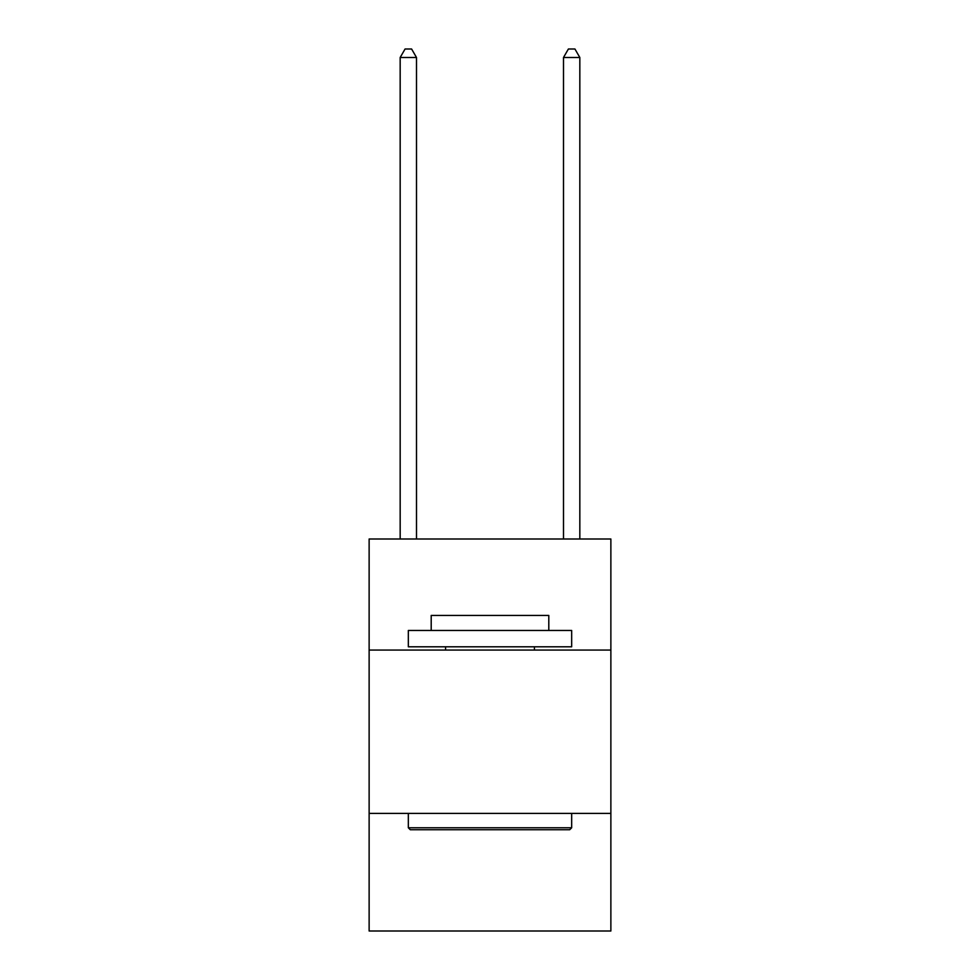 <?xml version="1.0" encoding="UTF-8"?>
<svg xmlns="http://www.w3.org/2000/svg" width="980" height="980" viewBox="0 0 980 980"><rect width="100%" height="100%" fill="white"/><g stroke="black" fill="none" stroke-linecap="round" stroke-linejoin="round"><path stroke-width="1.47" d="M610.871 650.071L610.871 539L369.129 539L369.129 650.071L610.871 650.071L610.871 931L369.129 931L369.129 650.071M610.871 813.4L369.129 813.4M410.289 829.729L408.329 827.769L571.671 827.769L569.711 829.729L410.289 829.729M571.671 630.471L571.671 646.8L408.329 646.8L408.329 630.471L571.671 630.471M431.2 630.471L431.2 615.44L548.8 615.44L548.8 630.471M571.671 813.4L571.671 827.769M408.329 813.4L408.329 827.769M534.431 646.8L534.431 650.071M445.569 646.8L445.569 650.071M416.5 539L416.5 57.489L400.171 57.489L400.171 539M400.171 57.489L405.071 49L411.6 49L416.5 57.489M579.829 539L579.829 57.489L563.5 57.489L563.5 539M563.5 57.489L568.4 49L574.929 49L579.829 57.489"/></g></svg>
